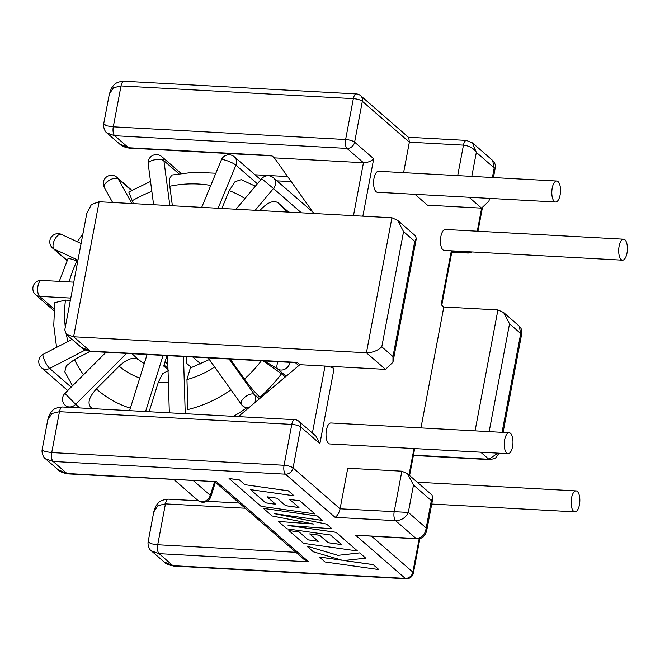 <?xml version="1.0" encoding="UTF-8"?>
<svg xmlns="http://www.w3.org/2000/svg" width="660" height="660" viewBox="0 0 660 660"><rect width="100%" height="100%" fill="white"/><g stroke="black" fill="none" stroke-linecap="round" stroke-linejoin="round"><path stroke-width="0.99" d="M126.58 353.405L75.677 404.349L64.927 393.376L105.988 352.283M85.288 349.99L49.64 368.437A8.225 1.708 -117.4 0 1 43.898 358.908A8.225 1.708 -117.4 0 1 43.213 354.296L72.055 339.364M193.495 480.752L210.317 495.388A8.225 1.856 17.3 0 1 210.936 496.46L215.366 482.254M186.508 356.689L186.714 363.412L191.581 367.637M70.356 300.366L65.456 300.094A121.135 105.014 -49 0 0 65.29 327.154M139.738 378.081A89.034 77.187 131 0 1 119.122 366.168L96.385 388.921A121.135 105.014 -49 0 0 130.358 408.177M214.632 366.96A89.034 77.187 131 0 1 186.953 379.566L187.869 409.538A121.135 105.014 -49 0 0 230.975 389.846M288.758 212.124L277.876 202.653A138.633 120.186 131 0 1 286.555 212M259.867 210.54L260.015 210.358C267.242 202.554 273.199 199.98 277.876 202.653M172.384 205.755L169.793 186.244L169.719 178.423L171.823 175.057M90.164 351.392L74.456 359.518A121.135 105.014 -49 0 0 83.531 374.748M166.955 355.616L163.705 366.044L168.011 369.79M132.066 353.71L138.064 359.395M168.399 382.421A89.034 77.187 131 0 1 160.933 382.371A89.034 77.187 131 0 1 158.342 382.181L149.127 411.724M260.609 397.798L259.966 397.237C255.436 393.022 250.28 386.958 244.489 379.054A121.135 105.014 -49 0 0 261.352 360.781M285.244 377.017L281.49 373.75A138.633 120.186 131 0 1 259.966 397.237M230.216 359.073L244.489 379.054M221.851 208.461L229.234 190.624L235.026 181.714L241.18 179.668M133.411 203.626L128.774 192.06L150.529 181.442M77.756 261.203L76.981 260.849A121.135 105.014 -49 0 0 69.102 281.911M54.813 302.651L65.456 300.094M68.211 258.142L76.981 260.849M263.224 360.88L281.49 373.75M186.953 379.566L190.327 368.033L209.319 359.527M200.887 364.064L192.811 357.027M119.122 366.168C127.05 358.966 133.386 356.73 138.13 359.452L144.251 363.611M167.97 368.379L164.043 364.963M92.35 408.623A138.633 120.186 131 0 1 90.577 407.038L92.408 408.672M90.577 407.038C87.318 402.823 89.249 396.784 96.385 388.921M158.342 382.181L162.624 373.626L168.473 370.615M167.846 364.254L165.025 361.804M64.787 371.803L66.313 365.788L74.456 359.518M229.102 359.015L254.496 394.573A8.225 4.018 144.5 0 0 245.025 397.007A8.225 4.018 144.5 0 0 241.42 404.473L208.139 357.868M278.116 361.697A8.225 4.059 121.5 0 0 277.843 369.088L264.553 360.954M236.008 209.237L261.673 178.679L273.463 188.521L255.181 210.284M201.712 207.364L221.356 159.885A8.225 1.477 22.5 0 1 225.868 160.339A8.225 1.477 22.5 0 1 235.925 165.157L218.089 208.255M153.607 204.732L148.203 163.903A8.225 3.259 -7.5 0 1 153.26 160.132A8.225 3.259 -7.5 0 1 163.911 160.743L169.859 205.615M112.629 202.488L104.305 187.514A8.225 3.91 -29.1 0 1 108.405 180.823A8.225 3.91 -29.1 0 1 118.255 179L131.909 203.544M77.954 260.155L54.071 249.035A8.225 3.977 -65 0 1 54.92 239.192A8.225 3.977 -65 0 1 61.487 234.424L81.089 243.548M552.222 188.083A10.502 4.339 93.1 0 0 555.596 202.001A10.502 4.339 93.1 0 0 560.117 194.956A10.502 4.339 93.1 0 0 556.743 181.03A10.502 4.339 93.1 0 0 552.222 188.083M556.743 181.03L378.518 171.286A10.502 4.339 93.1 0 0 373.997 178.332A10.502 4.339 93.1 0 0 377.371 192.258L555.596 202.001M504.661 439.774A10.502 4.339 93.1 0 0 508.043 453.692A10.502 4.339 93.1 0 0 512.564 446.647A10.502 4.339 93.1 0 0 509.19 432.729A10.502 4.339 93.1 0 0 504.661 439.774M509.19 432.729L330.965 422.978A10.502 4.339 93.1 0 0 326.436 430.031A10.502 4.339 93.1 0 0 329.818 443.949L508.043 453.692M571.543 497.945A10.502 4.339 93.1 0 0 574.918 511.863A10.502 4.339 93.1 0 0 579.439 504.817A10.502 4.339 93.1 0 0 576.064 490.891A10.502 4.339 93.1 0 0 571.543 497.945M619.105 246.254A10.502 4.339 93.1 0 0 622.479 260.172A10.502 4.339 93.1 0 0 627 253.126A10.502 4.339 93.1 0 0 623.626 239.2A10.502 4.339 93.1 0 0 619.105 246.254M623.626 239.2L445.401 229.457A10.502 4.339 93.1 0 0 440.872 236.503A10.502 4.339 93.1 0 0 444.254 250.429L622.479 260.172M318.194 541.283L308.22 539.863L299.145 532.001L288.907 530.566L303.616 543.361L357.464 550.976L336.022 532.323L288.09 525.55L331.922 528.759L326.626 524.106L274.164 513.612L322.327 520.41L317.278 515.98L263.423 508.406L272.159 515.996L313.591 524.015L278.446 521.466L313.31 523.957M331.922 528.759L326.626 524.106L274.741 513.694M357.464 550.976L336.031 532.29L288.585 525.591M278.446 521.466L286.918 528.841L330.52 535.004L341.558 544.599L328.185 542.718L319.646 535.285L309.697 533.89L318.244 541.324L308.212 539.896L299.153 531.968L288.907 530.566M341.509 544.558L328.193 542.685L319.654 535.252L309.697 533.89M342.061 560.2L319.333 556.99L325 561.957L378.84 569.563L373.189 564.605L344.091 560.505M378.84 569.563L373.18 564.638L343.951 560.521L365.747 558.17L359.692 552.874L338.044 555.34L306.76 546.051L313.302 551.785L342.284 560.266L319.325 557.023M275.608 504.24L265.634 502.821L250.635 489.67M277.068 498.217L267.118 496.815L275.657 504.281L265.634 502.854L250.585 489.662L294.038 495.8L288.37 490.834L244.918 484.696L239.473 479.96L229.078 478.492L261.03 506.319L314.878 513.926L299.846 500.816L289.6 499.414L298.972 507.565L285.607 505.684L277.068 498.217L267.118 496.848M298.93 507.523L285.607 505.651M472.387 142.824L476.338 152.394C473.723 148.294 469.433 145.876 463.46 145.134L409.357 142.172L362.34 101.277A7.004 6.072 131 0 0 360.575 95.65L408.746 137.552L409.357 142.172L403.598 172.656M381.793 346.822C377.668 350.691 372.545 352.679 366.424 352.778L391.933 217.767L397.625 220.333L403.557 231.627L381.793 346.822L392.98 356.557L392.947 362.249L385.514 369.377L331.402 366.424L334.042 368.709L319.885 443.635L315.925 436.103L299.021 421.402A7.004 7.004 0 0 0 294.805 419.694L62.477 406.989C56.974 407.534 53.625 408.779 52.445 410.734C50.383 412.508 48.84 415.536 47.8 419.818M413.482 485.059L408.309 512.424L426.178 527.975L426.69 530.788L425.486 534.121C422.705 537.438 423.398 538.057 416.947 538.89L355.608 535.194L416.08 538.502C421.872 538.114 425.238 534.608 426.178 527.975L431.351 500.602L413.482 485.059L407.55 473.764L401.858 471.19L347.754 468.229L340.082 508.81L408.309 512.424C405.776 517.679 401.536 520.427 395.571 520.666L335.099 517.357C337.433 515.773 339.091 512.919 340.082 508.81L293.065 467.923L300.795 427.028A7.004 6.072 -49 0 0 299.021 421.402M475.06 430.856L497.912 309.944L443.809 306.983L420.956 427.903M443.809 306.983L441.177 304.689L451.358 250.816M414.975 194.312L427.465 205.169L481.569 208.131L469.087 197.274M353.463 215.663L363.462 162.739L347.003 148.426L114.675 135.721L106.986 132.998L119.46 143.847L128.502 147.741L271.714 155.578L274.346 157.864L313.855 213.493M109.345 94.066L111.358 88.415C113.965 84.843 115.269 81.799 124.03 81.238L356.359 93.943A7.004 2.896 93.1 0 0 353.347 98.645L121.019 85.932L113.454 87.747L109.337 94.058L103.744 123.651L106.276 125.771L113.289 126.827L345.617 139.532L353.347 98.645A7.004 1.955 10.7 0 1 362.34 101.277L354.618 142.172L373.709 158.771C370.961 161.353 367.546 162.673 363.462 162.739L274.346 157.864M385.514 369.377L366.424 352.778L73.623 336.765L90.082 351.079L297.206 362.406L299.838 364.691L325.042 366.069A7.004 1.955 10.7 0 1 334.042 368.709M391.933 217.767L99.132 201.745L73.623 336.765L66.379 334.43A121.135 105.014 -49 0 0 67.939 341.5M238.326 416.608L299.838 364.691M245.231 508.233L165.445 503.869L157.888 505.675L153.763 511.987L148.17 541.588L150.703 543.7L157.715 544.756L295.919 552.313M45.218 458.552L57.907 469.598L66.949 473.492L216.529 481.676L308.682 561.833L159.101 553.649L151.42 550.927L163.886 561.775L172.928 565.669L405.257 578.383L355.608 535.194M148.186 541.588C147.295 545.201 149.911 550.473 151.42 550.927L151.198 550.737M103.76 123.659C102.869 127.273 105.484 132.544 106.994 132.998L106.771 132.8M99.132 201.745L91.394 204.509L86.74 213.634L64.787 329.827L66.379 334.43L81.04 347.176L90.082 351.079A7.004 2.896 -86.9 0 0 90.948 351.458L90.948 351.458C86.369 350.765 83.061 349.33 81.031 347.168M62.477 406.989A7.004 2.896 -86.9 0 0 59.466 411.683L51.909 413.498L47.784 419.81L42.191 449.402L44.723 451.522L51.736 452.579L284.072 465.284L291.794 424.396L59.466 411.683L51.736 452.579A7.004 2.896 93.1 0 0 53.122 461.472L45.441 458.749C43.931 458.296 41.316 453.024 42.207 449.41M431.351 500.602L432.927 497.764L426.624 531.069M432.927 497.764L431.97 495.008L407.55 473.764M397.625 220.333L415.363 235.768L416.32 238.524L414.744 241.362L403.557 231.627M489.258 198.371L489.002 201.003L481.569 208.131M492.64 160.438C494.909 162.69 495.776 165.19 495.239 167.945L494.208 167.937L492.64 160.446L472.585 142.997L466.48 140.431A7.004 2.896 93.1 0 0 463.46 145.134L457.702 175.618M497.912 309.944L503.605 312.518L509.536 323.812L489.159 431.632M413.44 455.144L488.854 459.269L497.929 453.139M503.085 432.391L521.763 333.548L520.723 333.539L519.164 326.048L503.605 312.518M216.529 481.676L67.815 473.88A7.004 2.896 93.1 0 1 66.949 473.492L53.122 461.472L285.45 474.177A7.004 6.072 -49 0 0 293.065 467.923A7.004 1.955 10.7 0 0 284.072 465.284A7.004 2.896 93.1 0 0 285.45 474.177L335.099 517.357M308.682 561.833L303.864 559.226L214.995 481.932M365.747 558.17L359.692 552.874M359.683 552.907L338.044 555.34M338.036 555.373L306.751 546.084M322.327 520.41L317.278 515.98M317.27 516.013L263.423 508.406M294.038 495.8L288.37 490.834M288.362 490.867L244.918 484.696M244.918 484.729L239.473 479.96M239.464 479.993L229.07 478.525M314.878 513.926L299.846 500.816M299.838 500.849L289.6 499.414M285.607 505.684L277.06 498.251M166.501 412.673A121.135 105.014 -49 0 0 169.315 412.5M79.802 407.938L75.677 404.349A8.225 7.128 131 0 1 69.275 406.948A8.225 7.128 131 0 1 65.348 405.397A8.225 7.128 131 0 1 64.936 405.001M71.148 387.148L49.64 368.437A8.225 7.128 131 0 1 45.523 369.361A8.225 7.128 131 0 1 41.588 367.81L67.741 390.555M131.819 190.294L116.894 177.309A8.225 7.128 131 0 1 118.255 179L131.472 190.484M181.046 173.398L161.758 156.618A8.225 7.128 131 0 1 163.911 160.743L178.843 173.728M214.525 481.899L210.317 495.388A8.225 7.128 131 0 1 201.613 501.773A8.225 7.128 131 0 1 200.698 501.666A8.225 7.128 131 0 1 197.686 500.222L174.083 479.688M289.946 362.34A8.225 7.128 131 0 1 289.888 362.686A8.225 7.128 131 0 1 288.511 366.011A8.225 7.128 131 0 1 280.937 370.037A8.225 7.128 131 0 1 277.843 369.088L286.11 376.282M249.711 406.989A8.225 7.128 131 0 1 246.65 407.459A8.225 7.128 131 0 1 242.715 405.9A8.225 8.225 0 0 1 241.42 404.473M245.743 408.532A138.633 120.186 131 0 1 233.467 416.336M210.779 185.46A121.135 105.014 -49 0 0 169.793 186.244M244.984 198.544A121.135 105.014 -49 0 0 229.234 190.624M151.85 191.425A121.135 105.014 -49 0 0 131.909 200.912M70.785 298.081L39.617 296.381L54.12 308.995M35.681 294.822A8.225 7.128 -49 0 0 39.617 296.381A8.225 3.399 93.1 0 1 37.991 285.92A8.225 3.399 93.1 0 1 41.531 280.401A8.225 8.225 0 0 0 35.681 294.822L53.988 310.736M61.487 234.424A8.225 8.225 0 0 0 52.61 248.086A8.225 7.128 131 0 0 54.071 249.035L67.138 260.395M257.367 183.81L235.925 165.157A8.225 7.128 131 0 0 236.437 163.441A8.225 7.128 131 0 0 234.358 156.824A8.225 8.225 0 0 0 221.356 159.885M183.496 356.524L185.245 413.704M301.389 212.809L273.463 188.521A8.225 7.128 131 0 0 275.451 184.371A8.225 7.128 131 0 0 273.372 177.763A8.225 8.225 0 0 0 261.673 178.679M254.537 402.922A8.225 7.128 131 0 0 255.593 400.108A8.225 7.128 131 0 0 254.496 394.573L259.388 398.83M163.086 355.402L145.588 411.535M273.265 177.664A8.225 7.128 131 0 1 273.372 177.763L312.881 212.124M198.445 500.808L168.457 499.166A7.004 2.896 -86.9 0 0 165.445 503.869L157.715 544.756A7.004 2.896 -86.9 0 0 159.101 553.649L172.928 565.669A7.004 2.896 93.1 0 0 173.794 566.057L406.123 578.762A7.004 7.004 0 0 0 413.383 573.07L419.9 538.56M416.947 538.89A7.004 2.896 -86.9 0 1 416.08 538.502L395.571 520.666A7.004 2.896 -86.9 0 1 394.185 511.772L401.858 471.19M373.709 158.771L362.86 216.175M319.885 443.635L300.795 427.028A7.004 1.955 10.7 0 0 291.794 424.396A7.004 2.896 -86.9 0 1 294.805 419.694M371.819 536.423L412.871 572.121L419.174 538.733M408.994 475.018L413.993 448.553M477.287 231.198L481.643 208.131M124.03 81.238A7.004 2.896 93.1 0 0 121.019 85.932L113.289 126.827A7.004 2.896 93.1 0 0 114.675 135.721L128.502 147.741A7.004 2.896 -86.9 0 0 129.36 148.129A7.004 2.896 -86.9 0 1 129.36 148.129C124.789 147.436 121.481 146 119.452 143.839M291.225 181.624L276.92 180.848M312.386 433.026L325.042 366.069M499.026 453.206L495.965 457.627L494.587 458.56L489.72 459.649A7.004 2.896 93.1 0 1 488.854 459.269L480.736 452.199M451.861 251.815L466.81 252.632L465.613 251.592M502.062 432.333L520.723 333.539L509.536 323.812M392.98 356.557L414.744 241.362M492.401 177.515L494.208 167.937L476.338 152.394L471.801 176.385M470.291 251.848A7.004 6.072 131 0 1 466.81 252.632A7.004 2.896 93.1 0 0 467.676 253.011L451.795 252.145M347.003 148.426A7.004 6.072 -49 0 0 354.618 142.172A7.004 1.955 10.7 0 0 345.617 139.532A7.004 2.896 93.1 0 0 347.003 148.426M413.383 573.07A7.004 1.955 10.7 0 0 412.871 572.121A7.004 6.072 131 0 1 405.257 578.383A7.004 2.896 93.1 0 0 406.123 578.762M197.686 500.222A8.225 8.225 0 0 0 210.936 496.46M41.531 280.401L73.788 282.166M246.799 409.456L242.715 405.9M295.358 362.637L298.765 365.599M260.75 179.776L234.358 156.824M129.583 410.66L147.081 354.527M169.331 412.83L167.582 355.649M161.758 156.618A8.225 8.225 0 0 0 148.203 163.903M116.894 177.309A8.225 8.225 0 0 0 104.305 187.514M52.61 248.086L67.031 260.626M43.213 354.296A8.225 8.225 0 0 0 41.588 367.81M64.927 393.376A8.225 8.225 0 0 0 65.348 405.397L67.493 407.261M241.18 179.66L255.354 186.202M171.814 175.04L193.957 172.21L215.837 173.233M72.517 385.778L64.779 371.803M59.268 281.375L68.203 258.134M77.344 241.808L82.954 233.657M56.57 347.383L53.757 325.314L54.797 302.651M574.918 511.863L431.747 504.034M576.064 490.891L417.26 482.212M416.32 238.524L392.947 362.249M495.247 167.945L493.433 177.573M489.497 198.388L489.002 201.003M287.628 176.566L254.999 174.785M452.042 250.849L441.771 305.209M467.676 253.011A7.004 7.004 0 0 0 471.809 251.93M477.972 231.239L482.336 208.131M360.575 95.65A7.004 7.004 0 0 0 356.359 93.943M466.48 140.431L408.408 137.255M163.878 561.767C165.165 563.558 168.465 564.985 173.794 566.057M414.678 448.585L409.588 475.538M57.899 469.59C59.185 471.372 62.485 472.808 67.815 473.88M489.72 459.649L413.374 455.474M519.156 326.04C521.425 328.292 522.291 330.8 521.755 333.548M239.266 503.035L206.951 501.27M168.457 499.166C162.954 499.711 159.605 500.965 158.425 502.912C156.362 504.685 154.819 507.713 153.78 511.995M297.619 362.761L90.948 351.458M272.126 155.933L129.368 148.129"/></g></svg>
